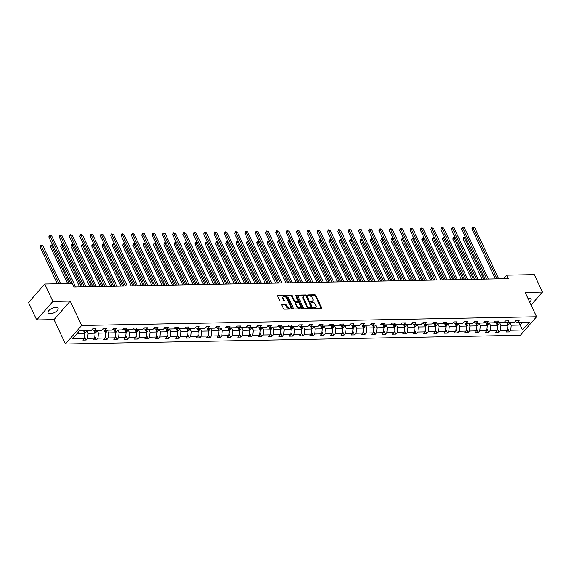 <?xml version="1.0" encoding="UTF-8"?>
<svg xmlns="http://www.w3.org/2000/svg" width="571" height="571" viewBox="0 0 571 571"><rect width="100%" height="100%" fill="white"/><g stroke="black" fill="none" stroke-linecap="round" stroke-linejoin="round"><path stroke-width="0.86" d="M313.686 308.126A0.592 0.371 41.2 0 0 314.364 308.597L321.266 308.461A0.842 0.535 41.2 0 0 321.594 307.769L315.827 295.457A0.842 0.535 41.2 0 0 314.857 294.786L307.962 294.921A0.592 0.371 41.2 0 0 308.411 295.878L309.304 295.857A2.691 1.706 41.2 0 1 312.401 298.005L312.887 299.033A2.691 1.706 41.2 0 1 312.837 300.846A2.691 1.706 41.2 0 1 311.83 301.26L310.938 301.281A0.592 0.371 41.2 0 0 311.388 302.237L312.28 302.216A2.691 1.706 41.2 0 1 315.385 304.364L315.863 305.392A2.691 1.706 41.2 0 1 315.813 307.205A2.691 1.706 41.2 0 1 314.814 307.619L313.922 307.641A0.592 0.371 41.2 0 0 313.686 308.126L314.371 308.119A2.691 1.706 41.2 0 0 315.378 307.705L315.813 307.205M50.277 313.729A5.489 2.427 154.9 0 0 55.922 311.673A5.489 2.427 154.9 0 0 58.049 308.197A5.489 2.427 154.9 0 0 55.879 307.326A5.489 2.427 154.9 0 0 50.227 309.382A5.489 2.427 154.9 0 0 48.107 312.858A5.489 2.427 154.9 0 0 50.277 313.729M529.667 302.03A5.489 2.427 154.9 0 0 531.051 299.14A5.489 2.427 154.9 0 0 528.882 298.269A5.489 2.427 154.9 0 0 527.947 298.355M282.095 304.35A0.842 0.535 41.2 0 0 281.76 305.042L283.38 308.497A0.842 0.535 41.2 0 0 284.351 309.168L292.009 309.025A0.842 0.535 41.2 0 0 292.345 308.326L286.578 296.021A0.842 0.535 41.2 0 0 285.607 295.35L277.941 295.493A0.842 0.535 41.2 0 0 277.613 296.192L279.569 300.36A0.842 0.535 41.2 0 0 280.539 301.031L283.816 300.967A0.842 0.535 41.2 0 0 284.144 300.275L283.18 298.205A2.255 1.42 41.2 0 1 283.223 296.692A2.255 1.42 41.2 0 1 284.958 296.535A2.255 1.42 41.2 0 1 286.649 298.141L290.446 306.242A2.255 1.42 41.2 0 1 290.403 307.755A2.255 1.42 41.2 0 1 288.662 307.912A2.255 1.42 41.2 0 1 286.97 306.306L286.342 304.957A0.842 0.535 41.2 0 0 285.372 304.286L282.095 304.35L281.689 304.807M70.204 301.103L52.903 301.431L44.745 284.015L28.55 302.523L36.708 319.938L54.009 319.61L65.429 343.992L81.624 325.484L70.204 301.103L54.009 319.61M531.08 305.05L542.45 292.059L525.149 292.388L536.569 316.769L81.624 325.484M542.45 292.059L534.292 274.637L506.67 275.172L503.543 278.741M44.745 284.015L72.367 283.487L73.994 286.97L508.304 278.655L506.67 275.172M303.572 308.112A0.842 0.535 41.2 0 0 304.543 308.783L312.209 308.64A0.842 0.535 41.2 0 0 312.537 307.94L306.77 295.628A0.842 0.535 41.2 0 0 305.799 294.957L298.141 295.107A0.842 0.535 41.2 0 0 297.812 295.807L303.572 308.112M302.109 308.832L294.45 308.975A0.842 0.535 41.2 0 1 293.48 308.304L287.713 295.999A0.842 0.535 41.2 0 1 288.041 295.3L291.317 295.236A0.842 0.535 41.2 0 1 292.288 295.906L294.629 300.903A0.842 0.535 41.2 0 0 295.6 301.574L297.776 301.531A0.842 0.535 41.2 0 0 298.105 300.831L295.671 295.635A0.592 0.371 41.2 0 1 296.577 295.621L302.437 308.133A0.842 0.535 41.2 0 1 302.109 308.832M52.903 301.431L36.708 319.938M79.533 330.737L91.239 330.509L92.709 328.839L96.014 328.775L94.55 330.445L101.559 330.316L103.03 328.639L106.334 328.575L104.871 330.252L111.88 330.117L113.351 328.439L116.655 328.375L115.192 330.052L122.201 329.917L123.671 328.246L126.976 328.182L125.513 329.852L132.522 329.724L133.985 328.047L137.297 327.982L135.827 329.66L142.843 329.524L144.306 327.847L147.618 327.783L146.147 329.46L153.164 329.324L154.627 327.647L157.939 327.59L156.468 329.26L163.484 329.132L164.948 327.454L168.259 327.39L166.789 329.067L173.805 328.932L175.268 327.254L178.58 327.19L177.11 328.867L184.126 328.732L185.589 327.055L188.894 326.997L187.431 328.668L194.44 328.532L195.91 326.862L199.215 326.798L197.752 328.475L204.761 328.339L206.231 326.662L209.536 326.598L208.072 328.275L215.081 328.139L216.552 326.462L219.856 326.398L218.393 328.075L225.402 327.94L226.873 326.269L230.177 326.205L228.714 327.882L235.723 327.747L237.193 326.07L240.498 326.005L239.035 327.683L246.044 327.547L247.507 325.87L250.819 325.805L249.349 327.483L256.365 327.347L257.828 325.677L261.14 325.613L259.669 327.29L266.686 327.154L268.149 325.477L271.461 325.413L269.99 327.09L277.006 326.955L278.47 325.277L281.781 325.213L280.311 326.89L287.327 326.755L288.79 325.085L292.102 325.02L290.632 326.691L297.648 326.562L299.111 324.885L302.416 324.82L300.953 326.498L307.962 326.362L309.432 324.685L312.737 324.621L311.274 326.298L318.283 326.162L319.753 324.485L323.058 324.428L321.594 326.098L328.603 325.97L330.074 324.292L333.378 324.228L331.915 325.905L338.924 325.77L340.395 324.092L343.699 324.028L342.236 325.706L349.245 325.57L350.715 323.893L354.02 323.836L352.557 325.506L359.566 325.377L361.029 323.7L364.341 323.636L362.87 325.313L369.887 325.177L371.35 323.5L374.662 323.436L373.191 325.113L380.207 324.978L381.671 323.3L384.982 323.236L383.512 324.913L390.528 324.778L391.992 323.107L395.303 323.043L393.833 324.721L400.849 324.585L402.312 322.908L405.624 322.843L404.154 324.521L411.17 324.385L412.633 322.708L415.938 322.644L414.475 324.321L421.484 324.185L422.954 322.515L426.259 322.451L424.795 324.128L431.804 323.993L433.275 322.315L436.579 322.251L435.116 323.928L442.125 323.793L443.596 322.115L446.9 322.051L445.437 323.728L452.446 323.593L453.916 321.923L457.221 321.858L455.758 323.529L462.767 323.4L464.237 321.723L467.542 321.659L466.079 323.336L473.088 323.2L474.551 321.523L477.863 321.459L476.392 323.136L483.409 323L484.872 321.323L488.184 321.266L486.713 322.936L493.729 322.808L495.193 321.13L498.504 321.066L497.034 322.743L504.05 322.608L505.513 320.931L508.825 320.866L507.355 322.544L514.371 322.408L515.834 320.731L519.139 320.674L517.676 322.344L529.388 322.123L522.472 330.024L510.76 330.252L509.296 331.922L505.985 331.987L507.455 330.316L500.439 330.445L498.975 332.122L495.664 332.186L497.134 330.509L490.118 330.645L488.655 332.322L485.343 332.386L486.813 330.709L479.797 330.845L478.334 332.522L475.029 332.579L476.492 330.909L469.476 331.037L468.013 332.715L464.708 332.779L466.172 331.101L459.163 331.237L457.692 332.914L454.388 332.979L455.851 331.301L448.842 331.437L447.371 333.114L444.067 333.171L445.53 331.501L438.521 331.637L437.051 333.307L433.746 333.371L435.209 331.694L428.2 331.83L426.73 333.507L423.425 333.571L424.888 331.894L417.879 332.029L416.416 333.707L413.104 333.771L414.575 332.094L407.558 332.229L406.095 333.899L402.783 333.964L404.254 332.286L397.238 332.422L395.774 334.099L392.463 334.163L393.933 332.486L386.917 332.622L385.454 334.299L382.142 334.363L383.612 332.686L376.596 332.822L375.133 334.492L371.821 334.556L373.291 332.886L366.275 333.014L364.812 334.692L361.507 334.756L362.97 333.079L355.961 333.214L354.491 334.892L351.186 334.956L352.65 333.278L345.641 333.414L344.17 335.084L340.866 335.148L342.329 333.478L335.32 333.607L333.849 335.284L330.545 335.348L332.008 333.671L324.999 333.807L323.529 335.484L320.224 335.548L321.687 333.871L314.678 334.006L313.208 335.684L309.903 335.741L311.366 334.071L304.357 334.199L302.894 335.876L299.582 335.941L301.053 334.263L294.036 334.399L292.573 336.076L289.261 336.141L290.732 334.463L283.716 334.599L282.252 336.276L278.941 336.333L280.411 334.663L273.395 334.799L271.932 336.469L268.62 336.533L270.09 334.856L263.074 334.991L261.611 336.669L258.299 336.733L259.769 335.056L252.753 335.191L251.29 336.869L247.985 336.933L249.448 335.256L242.439 335.391L240.969 337.061L237.664 337.126L239.128 335.448L232.119 335.584L230.648 337.261L227.344 337.325L228.807 335.648L221.798 335.784L220.327 337.461L217.023 337.525L218.486 335.848L211.477 335.984L210.007 337.654L206.702 337.718L208.165 336.041L201.156 336.176L199.686 337.854L196.381 337.918L197.844 336.24L190.835 336.376L189.372 338.053L186.06 338.118L187.531 336.44L180.515 336.576L179.051 338.246L175.74 338.31L177.21 336.64L170.194 336.769L168.731 338.446L165.419 338.51L166.889 336.833L159.873 336.969L158.41 338.646L155.098 338.71L156.568 337.033L149.552 337.168L148.089 338.846L144.777 338.903L146.247 337.233L139.231 337.361L137.768 339.038L134.463 339.103L135.927 337.425L128.918 337.561L127.447 339.238L124.143 339.302L125.606 337.625L118.597 337.761L117.126 339.438L113.822 339.495L115.285 337.825L108.276 337.953L106.806 339.631L103.501 339.695L104.964 338.018L97.955 338.153L96.485 339.831L93.18 339.895L94.643 338.218L87.634 338.353L86.164 340.03L82.859 340.095L84.322 338.417L72.617 338.639L79.533 330.737M65.429 343.992L520.374 335.277L536.569 316.769M93.73 330.238L95.114 333.193L88.098 333.328L86.821 330.595M88.098 333.328L87.634 338.353M95.114 333.193L94.643 338.218M91.895 329.767L94.55 330.445A2.27 1.449 88.9 0 1 94.372 331.608M104.05 330.038L105.435 332.993L98.419 333.129L97.141 330.402M98.419 333.129L97.955 338.153M105.435 332.993L104.964 338.018M102.216 329.567L104.871 330.252M114.371 329.845L115.756 332.793L108.74 332.929L107.462 330.202M108.74 332.929L108.276 337.953M115.756 332.793L115.285 337.825M112.537 329.367L115.192 330.052M124.692 329.645L126.077 332.6L119.061 332.736L117.783 330.002M119.061 332.736L118.597 337.761M126.077 332.6L125.606 337.625M122.858 329.174L125.513 329.852M135.013 329.446L136.398 332.401L129.381 332.536L128.104 329.802M129.381 332.536L128.918 337.561M136.398 332.401L135.927 337.425M133.171 328.975L135.827 329.66A2.27 1.449 88.9 0 1 135.655 330.823M145.334 329.253L146.711 332.201L139.702 332.336L138.425 329.61M139.702 332.336L139.231 337.361M146.711 332.201L146.247 337.233M143.492 328.775L146.147 329.46A2.27 1.449 88.9 0 1 145.976 330.623M155.655 329.053L157.032 332.008L150.023 332.136L148.745 329.41M150.023 332.136L149.552 337.168M157.032 332.008L156.568 337.033M153.813 328.582L156.468 329.26A2.27 1.449 88.9 0 1 156.297 330.423M165.968 328.853L167.353 331.808L160.344 331.944L159.066 329.21M160.344 331.944L159.873 336.969M167.353 331.808L166.889 336.833M164.134 328.382L166.789 329.067M176.289 328.66L177.674 331.608L170.665 331.744L169.387 329.017M170.665 331.744L170.194 336.769M177.674 331.608L177.21 336.64M174.455 328.182L177.11 328.867M186.61 328.461L187.995 331.416L180.986 331.544L179.708 328.817M180.986 331.544L180.515 336.576M187.995 331.416L187.531 336.44M184.776 327.99L187.431 328.668A2.27 1.449 88.9 0 1 187.252 329.831M196.931 328.261L198.315 331.216L191.306 331.351L190.022 328.618M191.306 331.351L190.835 336.376M198.315 331.216L197.844 336.24M195.096 327.79L197.752 328.475A2.27 1.449 88.9 0 1 197.573 329.631M207.252 328.061L208.636 331.016L201.62 331.151L200.342 328.425M201.62 331.151L201.156 336.176M208.636 331.016L208.165 336.041M205.417 327.59L208.072 328.275M217.572 327.868L218.957 330.823L211.941 330.952L210.663 328.225M211.941 330.952L211.477 335.984M218.957 330.823L218.486 335.848M215.738 327.397L218.393 328.075M227.893 327.668L229.278 330.623L222.262 330.759L220.984 328.025M222.262 330.759L221.798 335.784M229.278 330.623L228.807 335.648M226.059 327.197L228.714 327.882M238.214 327.469L239.599 330.423L232.583 330.559L231.305 327.833M232.583 330.559L232.119 335.584M239.599 330.423L239.128 335.448M236.38 326.997L239.035 327.683M248.535 327.276L249.92 330.224L242.903 330.359L241.626 327.633M242.903 330.359L242.439 335.391M249.92 330.224L249.448 335.256M246.693 326.805L249.349 327.483A2.27 1.449 88.9 0 1 249.177 328.646M258.856 327.076L260.233 330.031L253.224 330.166L251.947 327.433M253.224 330.166L252.753 335.191M260.233 330.031L259.769 335.056M257.014 326.605L259.669 327.29A2.27 1.449 88.9 0 1 259.498 328.446M269.177 326.876L270.554 329.831L263.545 329.967L262.267 327.24M263.545 329.967L263.074 334.991M270.554 329.831L270.09 334.856M267.335 326.405L269.99 327.09A2.27 1.449 88.9 0 1 269.819 328.254M279.49 326.683L280.875 329.631L273.866 329.767L272.588 327.04M273.866 329.767L273.395 334.799M280.875 329.631L280.411 334.663M277.656 326.212L280.311 326.89M289.811 326.484L291.196 329.438L284.187 329.574L282.909 326.84M284.187 329.574L283.716 334.599M291.196 329.438L290.732 334.463M287.977 326.012L290.632 326.691M300.132 326.284L301.517 329.239L294.508 329.374L293.223 326.641M294.508 329.374L294.036 334.399M301.517 329.239L301.053 334.263M298.298 325.813L300.953 326.498A2.27 1.449 88.9 0 1 300.774 327.661M310.453 326.091L311.837 329.039L304.821 329.174L303.544 326.448M304.821 329.174L304.357 334.199M311.837 329.039L311.366 334.071M308.618 325.613L311.274 326.298A2.27 1.449 88.9 0 1 311.095 327.461M320.774 325.891L322.158 328.846L315.142 328.975L313.864 326.248M315.142 328.975L314.678 334.006M322.158 328.846L321.687 333.871M318.939 325.42L321.594 326.098A2.27 1.449 88.9 0 1 321.416 327.262M331.094 325.691L332.479 328.646L325.463 328.782L324.185 326.048M325.463 328.782L324.999 333.807M332.479 328.646L332.008 333.671M329.26 325.22L331.915 325.905M341.415 325.499L342.8 328.446L335.784 328.582L334.506 325.855M335.784 328.582L335.32 333.607M342.8 328.446L342.329 333.478M339.581 325.02L342.236 325.706M351.736 325.299L353.121 328.254L346.105 328.382L344.827 325.656M346.105 328.382L345.641 333.414M353.121 328.254L352.65 333.278M349.902 324.828L352.557 325.506M362.057 325.099L363.441 328.054L356.425 328.189L355.148 325.456M356.425 328.189L355.961 333.214M363.441 328.054L362.97 333.079M360.215 324.628L362.87 325.313M372.378 324.899L373.755 327.854L366.746 327.99L365.469 325.263M366.746 327.99L366.275 333.014M373.755 327.854L373.291 332.886M370.536 324.428L373.191 325.113A2.27 1.449 88.9 0 1 373.02 326.277M382.698 324.706L384.076 327.661L377.067 327.79L375.789 325.063M377.067 327.79L376.596 332.822M384.076 327.661L383.612 332.686M380.857 324.235L383.512 324.913A2.27 1.449 88.9 0 1 383.341 326.077M393.012 324.506L394.397 327.461L387.388 327.597L386.11 324.863M387.388 327.597L386.917 332.622M394.397 327.461L393.933 332.486M391.178 324.035L393.833 324.721M403.333 324.307L404.718 327.262L397.709 327.397L396.431 324.671M397.709 327.397L397.238 332.422M404.718 327.262L404.254 332.286M401.499 323.836L404.154 324.521M413.654 324.114L415.038 327.062L408.029 327.197L406.745 324.471M408.029 327.197L407.558 332.229M415.038 327.062L414.575 332.094M411.819 323.643L414.475 324.321A2.27 1.449 88.9 0 1 414.296 325.484M423.975 323.914L425.359 326.869L418.343 327.005L417.066 324.271M418.343 327.005L417.879 332.029M425.359 326.869L424.888 331.894M422.14 323.443L424.795 324.128A2.27 1.449 88.9 0 1 424.617 325.284M434.295 323.714L435.68 326.669L428.664 326.805L427.386 324.078M428.664 326.805L428.2 331.83M435.68 326.669L435.209 331.694M432.461 323.243L435.116 323.928A2.27 1.449 88.9 0 1 434.938 325.092M444.616 323.521L446.001 326.469L438.985 326.605L437.707 323.878M438.985 326.605L438.521 331.637M446.001 326.469L445.53 331.501M442.782 323.05L445.437 323.728M454.937 323.322L456.322 326.277L449.306 326.412L448.028 323.678M449.306 326.412L448.842 331.437M456.322 326.277L455.851 331.301M453.103 322.851L455.758 323.529M465.258 323.122L466.643 326.077L459.626 326.212L458.349 323.479M459.626 326.212L459.163 331.237M466.643 326.077L466.172 331.101M463.424 322.651L466.079 323.336M475.579 322.929L476.956 325.877L469.947 326.012L468.67 323.286M469.947 326.012L469.476 331.037M476.956 325.877L476.492 330.909M473.737 322.451L476.392 323.136M485.9 322.729L487.277 325.684L480.268 325.813L478.99 323.086M480.268 325.813L479.797 330.845M487.277 325.684L486.813 330.709M484.058 322.258L486.713 322.936A2.27 1.449 88.9 0 1 486.542 324.1M496.213 322.529L497.598 325.484L490.589 325.62L489.311 322.886M490.589 325.62L490.118 330.645M497.598 325.484L497.134 330.509M494.379 322.058L497.034 322.743M506.534 322.337L507.919 325.284L500.91 325.42L499.632 322.694M500.91 325.42L500.439 330.445M507.919 325.284L507.455 330.316M504.7 321.858L507.355 322.544M518.882 322.322L520.16 325.049L511.231 325.22L509.953 322.494M511.231 325.22L510.76 330.252M522.472 330.024L520.16 325.049L522.608 322.251M77.085 333.535L84.793 333.385L83.516 330.659M515.021 321.666L517.676 322.344M84.793 333.385L84.322 338.417M507.633 328.382L509.296 331.922M497.312 328.575L498.975 332.122M486.992 328.775L488.655 332.322M476.671 328.975L478.334 332.522M466.35 329.167L468.013 332.715M456.029 329.367L457.692 332.914M445.708 329.567L447.371 333.114M435.395 329.76L437.051 333.307M425.074 329.959L426.73 333.507M414.753 330.159L416.416 333.707M404.432 330.352L406.095 333.899M394.111 330.552L395.774 334.099M383.791 330.752L385.454 334.299M373.47 330.944L375.133 334.492M363.149 331.144L364.812 334.692M352.828 331.344L354.491 334.892M342.507 331.544L344.17 335.084M332.186 331.737L333.849 335.284M321.873 331.937L323.529 335.484M311.552 332.136L313.208 335.684M301.231 332.329L302.894 335.876M290.91 332.529L292.573 336.076M280.589 332.729L282.252 336.276M270.269 332.922L271.932 336.469M259.948 333.121L261.611 336.669M249.627 333.321L251.29 336.869M239.306 333.514L240.969 337.061M228.985 333.714L230.648 337.261M218.664 333.914L220.327 337.461M208.351 334.106L210.007 337.654M198.03 334.306L199.686 337.854M187.709 334.506L189.372 338.053M177.388 334.706L179.051 338.246M167.067 334.899L168.731 338.446M156.747 335.098L158.41 338.646M146.426 335.298L148.089 338.846M136.105 335.491L137.768 339.038M125.784 335.691L127.447 339.238M115.463 335.891L117.126 339.438M105.143 336.083L106.806 339.631M94.829 336.283L96.485 339.831M84.508 336.483L86.164 340.03M312.837 300.846L312.394 301.345A2.691 1.706 41.2 0 1 311.395 301.759L310.71 301.774M321.223 308.461A0.842 0.535 41.2 0 0 321.159 308.269L315.392 295.956A0.842 0.535 41.2 0 0 314.421 295.286L307.733 295.414M312.166 308.64A0.842 0.535 41.2 0 0 312.101 308.44L306.334 296.135A0.842 0.535 41.2 0 0 305.364 295.464L297.748 295.607M311.045 307.69A0.592 0.371 41.2 0 0 311.274 307.205L306.213 296.399A0.592 0.371 41.2 0 0 305.535 295.928L304.593 295.949A2.691 1.706 41.2 0 0 303.594 296.363A2.691 1.706 41.2 0 0 303.544 298.176L306.998 305.564A2.691 1.706 41.2 0 0 310.103 307.712L311.045 307.69L310.61 308.19A0.592 0.371 41.2 0 0 310.888 307.876M303.594 296.363L303.151 296.863A2.691 1.706 41.2 0 0 303.101 298.676L303.544 298.176M310.61 308.19L309.668 308.212A2.691 1.706 41.2 0 1 306.563 306.063L303.101 298.676M287.648 295.799L290.882 295.735L291.317 295.236M298.083 301.402L297.648 301.902A0.842 0.535 41.2 0 1 297.334 302.03L295.157 302.073A0.842 0.535 41.2 0 1 294.193 301.402L291.852 296.406A0.842 0.535 41.2 0 0 290.882 295.735M302.066 308.832A0.842 0.535 41.2 0 0 302.002 308.633L296.142 296.121A0.592 0.371 41.2 0 0 295.699 295.699M297.056 306.077A2.255 1.42 41.2 0 0 298.747 307.683A2.255 1.42 41.2 0 0 300.489 307.533A2.255 1.42 41.2 0 0 300.532 306.013L299.19 303.158A0.842 0.535 41.2 0 0 298.219 302.487L296.049 302.53A0.842 0.535 41.2 0 0 295.721 303.222L297.056 306.077L296.62 306.584A2.255 1.42 41.2 0 0 298.312 308.183A2.255 1.42 41.2 0 0 300.046 308.033L300.489 307.533M295.735 302.659L295.293 303.158A0.842 0.535 41.2 0 0 295.278 303.729L295.721 303.222M296.62 306.584L295.278 303.729M290.403 307.755L289.968 308.261A2.255 1.42 41.2 0 1 288.227 308.411A2.255 1.42 41.2 0 1 286.535 306.805L285.9 305.456A0.842 0.535 41.2 0 0 284.936 304.786L281.696 304.85M283.223 296.692L282.781 297.191A2.255 1.42 41.2 0 0 282.738 298.704L283.18 298.205M283.773 300.974A0.842 0.535 41.2 0 0 283.708 300.774L282.738 298.704M291.967 309.025A0.842 0.535 41.2 0 0 291.902 308.825L286.135 296.52A0.842 0.535 41.2 0 0 285.172 295.849L277.549 295.992M507.819 325.077L508.832 324.414A2.27 1.449 -91.1 0 0 509.389 322.508M465.608 237.543L464.273 237.565L463.174 238.814L482.074 279.155M507.426 322.544L507.426 322.565A1.156 0.735 88.9 0 1 507.391 322.972L507.862 323.971A2.27 1.449 -91.1 0 0 508.133 322.529M507.069 323.985L507.862 323.971M506.634 322.544L507.319 322.536A2.27 1.449 88.9 0 1 507.184 323.707M463.174 238.814L464.016 237.029L483.737 279.119M464.016 237.029L465.522 237.372M497.055 278.869L473.024 227.565L474.679 227.529L498.711 278.834M495.392 278.898L471.932 228.814L473.024 227.565L472.767 227.022L474.679 227.529M471.932 228.814L472.767 227.022M497.505 325.277L498.512 324.606A2.27 1.449 -91.1 0 0 499.068 322.701M455.287 237.736L453.952 237.764L452.853 239.013L471.753 279.355M497.105 322.743L497.105 322.765A1.156 0.735 88.9 0 1 497.07 323.172L497.541 324.171A2.27 1.449 -91.1 0 0 497.812 322.729M496.749 324.185L497.541 324.171M497.02 322.736A2.27 1.449 88.9 0 1 496.863 323.907M452.853 239.013L453.695 237.222L473.416 279.319M453.695 237.222L455.208 237.565M487.184 325.47L488.191 324.806A2.27 1.449 -91.1 0 0 488.747 322.9M444.966 237.936L443.631 237.964L442.532 239.213L461.432 279.547M486.785 322.936L486.785 322.958A1.156 0.735 88.9 0 1 486.756 323.364L487.22 324.371A2.27 1.449 -91.1 0 0 487.491 322.922M486.428 324.385L487.22 324.371M442.532 239.213L443.374 237.422L463.095 279.519M443.374 237.422L444.888 237.764M486.735 279.062L462.703 227.758L464.359 227.729L488.391 279.033M485.072 279.098L461.611 229.007L462.703 227.758L462.446 227.222L464.359 227.729M461.611 229.007L462.446 227.222M476.414 279.262L452.382 227.957L454.038 227.922L478.07 279.233M474.751 279.298L451.29 229.207L452.382 227.957L452.125 227.415L454.038 227.922M451.29 229.207L452.125 227.415M476.864 325.67L477.87 325.006A2.27 1.449 -91.1 0 0 478.427 323.1M434.645 238.136L433.31 238.157L432.218 239.413L451.111 279.747M476.464 323.136L476.464 323.157A1.156 0.735 88.9 0 1 476.435 323.564L476.899 324.564A2.27 1.449 -91.1 0 0 477.17 323.122M476.107 324.585L476.899 324.564M476.378 323.129A2.27 1.449 88.9 0 1 476.221 324.299M432.218 239.413L433.054 237.622L452.774 279.719M433.054 237.622L434.567 237.964M466.1 279.462L442.061 228.157L443.717 228.122L467.749 279.426M464.43 279.49L440.969 229.406L442.061 228.157L441.804 227.615L443.717 228.122M440.969 229.406L441.804 227.615M466.543 325.87L467.549 325.199A2.27 1.449 -91.1 0 0 468.106 323.293M424.324 238.328L422.99 238.357L421.898 239.606L440.791 279.947M466.143 323.336L466.143 323.357A1.156 0.735 88.9 0 1 466.114 323.764L466.578 324.763A2.27 1.449 -91.1 0 0 466.85 323.322M465.786 324.778L466.578 324.763M465.358 323.336L466.036 323.322A2.27 1.449 88.9 0 1 465.9 324.499M421.898 239.606L422.733 237.814L442.454 279.911M422.733 237.814L424.246 238.157M455.779 279.662L431.74 228.35L433.396 228.321L457.428 279.626M454.109 279.69L430.648 229.599L431.74 228.35L431.49 227.815L433.396 228.321M430.648 229.599L431.49 227.815M456.222 326.062L457.228 325.399A2.27 1.449 -91.1 0 0 457.792 323.493M414.004 238.528L412.669 238.557L411.577 239.806L430.47 280.14M455.822 323.529L455.822 323.55A1.156 0.735 88.9 0 1 455.794 323.957L456.265 324.963A2.27 1.449 -91.1 0 0 456.529 323.514M455.465 324.978L456.265 324.963M455.737 323.529A2.27 1.449 88.9 0 1 455.579 324.692M411.577 239.806L412.412 238.014L432.133 280.111M412.412 238.014L413.925 238.357M445.459 279.854L421.427 228.55L423.075 228.521L447.107 279.826M443.788 279.89L420.327 229.799L421.427 228.55L421.17 228.007L423.075 228.521M420.327 229.799L421.17 228.007M445.901 326.262L446.907 325.598A2.27 1.449 -91.1 0 0 447.471 323.693M403.683 238.728L402.348 238.749L401.256 240.006L420.149 280.34M445.501 323.728L445.501 323.75A1.156 0.735 88.9 0 1 445.473 324.157L445.944 325.156A2.27 1.449 -91.1 0 0 446.215 323.714M445.144 325.177L445.944 325.156M445.416 323.728A2.27 1.449 88.9 0 1 445.259 324.892M401.256 240.006L402.091 238.214L421.812 280.311M402.091 238.214L403.604 238.557M435.138 280.054L411.106 228.75L412.754 228.714L436.794 280.018M433.475 280.083L410.007 229.999L411.106 228.75L410.849 228.207L412.754 228.714M410.007 229.999L410.849 228.207M435.58 326.462L436.594 325.791A2.27 1.449 -91.1 0 0 437.15 323.885M393.362 238.921L392.027 238.949L390.935 240.198L409.828 280.539M435.181 323.928L435.181 323.95A1.156 0.735 88.9 0 1 435.152 324.357L435.623 325.356A2.27 1.449 -91.1 0 0 435.894 323.914M434.831 325.37L435.623 325.356M390.935 240.198L391.77 238.407L411.498 280.504M391.77 238.407L393.283 238.749M424.817 280.254L400.785 228.942L402.434 228.914L426.473 280.218M423.154 280.282L399.686 230.199L400.785 228.942L400.528 228.407L402.434 228.914M399.686 230.199L400.528 228.407M425.259 326.655L426.273 325.991A2.27 1.449 -91.1 0 0 426.83 324.085M383.041 239.121L381.706 239.149L380.614 240.398L399.507 280.732M424.86 324.121L424.86 324.142A1.156 0.735 88.9 0 1 424.831 324.549L425.302 325.556A2.27 1.449 -91.1 0 0 425.573 324.107M424.51 325.57L425.302 325.556M380.614 240.398L381.449 238.607L401.177 280.704M381.449 238.607L382.963 238.949M414.496 280.447L390.464 229.142L392.12 229.114L416.152 280.418M412.833 280.482L389.365 230.391L390.464 229.142L390.207 228.6L392.12 229.114M389.365 230.391L390.207 228.6M414.939 326.855L415.952 326.191A2.27 1.449 -91.1 0 0 416.509 324.285M372.727 239.32L371.386 239.342L370.293 240.598L389.186 280.932M414.539 324.321L414.539 324.342A1.156 0.735 88.9 0 1 414.51 324.749L414.981 325.755A2.27 1.449 -91.1 0 0 415.253 324.307M414.189 325.77L414.981 325.755M370.293 240.598L371.129 238.806L390.857 280.903M371.129 238.806L372.642 239.149M404.618 327.055L405.631 326.384A2.27 1.449 -91.1 0 0 406.188 324.478M362.407 239.52L361.065 239.542L359.973 240.791L378.873 281.132M404.218 324.521L404.225 324.542A1.156 0.735 88.9 0 1 404.189 324.949L404.661 325.948A2.27 1.449 -91.1 0 0 404.932 324.506M403.868 325.962L404.661 325.948M403.433 324.521L404.118 324.506A2.27 1.449 88.9 0 1 403.975 325.684M359.973 240.791L360.815 238.999L380.536 281.096M360.815 238.999L362.321 239.342M394.297 327.247L395.31 326.583A2.27 1.449 -91.1 0 0 395.867 324.678M352.086 239.713L350.751 239.741L349.652 240.991L368.552 281.332M393.904 324.713L393.904 324.742A1.156 0.735 88.9 0 1 393.869 325.142L394.34 326.148A2.27 1.449 -91.1 0 0 394.611 324.699M393.547 326.162L394.34 326.148M393.112 324.721L393.797 324.706A2.27 1.449 88.9 0 1 393.662 325.877M349.652 240.991L350.494 239.199L370.215 281.296M350.494 239.199L352 239.542M383.983 327.447L384.99 326.783A2.27 1.449 -91.1 0 0 385.546 324.878M341.765 239.913L340.43 239.934L339.331 241.19L358.231 281.524M383.584 324.913L383.584 324.935A1.156 0.735 88.9 0 1 383.548 325.342L384.019 326.348A2.27 1.449 -91.1 0 0 384.29 324.899M383.227 326.362L384.019 326.348M339.331 241.19L340.173 239.399L359.894 281.496M340.173 239.399L341.686 239.741M373.662 327.647L374.669 326.976A2.27 1.449 -91.1 0 0 375.226 325.07M331.444 240.113L330.109 240.134L329.01 241.383L347.91 281.724M373.263 325.113L373.263 325.135A1.156 0.735 88.9 0 1 373.234 325.541L373.698 326.541A2.27 1.449 -91.1 0 0 373.969 325.099M372.906 326.555L373.698 326.541M329.01 241.383L329.852 239.599L349.573 281.689M329.852 239.599L331.366 239.934M363.342 327.84L364.348 327.176A2.27 1.449 -91.1 0 0 364.905 325.27M321.123 240.305L319.789 240.334L318.697 241.583L337.589 281.924M362.942 325.306L362.942 325.334A1.156 0.735 88.9 0 1 362.913 325.741L363.377 326.74A2.27 1.449 -91.1 0 0 363.648 325.299M362.585 326.755L363.377 326.74M362.856 325.306A2.27 1.449 88.9 0 1 362.699 326.469M318.697 241.583L319.532 239.791L339.253 281.888M319.532 239.791L321.045 240.134M353.021 328.04L354.027 327.376A2.27 1.449 -91.1 0 0 354.584 325.47M310.802 240.505L309.468 240.534L308.376 241.783L327.269 282.117M352.621 325.506L352.621 325.527A1.156 0.735 88.9 0 1 352.592 325.934L353.064 326.94A2.27 1.449 -91.1 0 0 353.328 325.491M352.264 326.955L353.064 326.94M351.836 325.513L352.514 325.499A2.27 1.449 88.9 0 1 352.378 326.669M308.376 241.783L309.211 239.991L328.932 282.088M309.211 239.991L310.724 240.334M342.7 328.239L343.706 327.576A2.27 1.449 -91.1 0 0 344.27 325.67M300.482 240.705L299.147 240.726L298.055 241.976L316.948 282.317M342.3 325.706L342.3 325.727A1.156 0.735 88.9 0 1 342.272 326.134L342.743 327.133A2.27 1.449 -91.1 0 0 343.007 325.691M341.943 327.147L342.743 327.133M341.515 325.706L342.193 325.698A2.27 1.449 88.9 0 1 342.058 326.869M298.055 241.976L298.89 240.191L318.611 282.281M298.89 240.191L300.403 240.534M332.379 328.439L333.385 327.768A2.27 1.449 -91.1 0 0 333.949 325.863M290.161 240.898L288.826 240.926L287.734 242.175L306.627 282.517M331.979 325.905L331.979 325.927A1.156 0.735 88.9 0 1 331.951 326.334L332.422 327.333A2.27 1.449 -91.1 0 0 332.693 325.891M331.623 327.347L332.422 327.333M331.894 325.898A2.27 1.449 88.9 0 1 331.737 327.069M287.734 242.175L288.569 240.384L308.29 282.481M288.569 240.384L290.082 240.726M322.058 328.632L323.072 327.968A2.27 1.449 -91.1 0 0 323.629 326.062M279.84 241.098L278.505 241.126L277.413 242.375L296.306 282.709M321.659 326.098L321.659 326.12A1.156 0.735 88.9 0 1 321.63 326.526L322.101 327.533A2.27 1.449 -91.1 0 0 322.372 326.084M321.309 327.547L322.101 327.533M277.413 242.375L278.248 240.584L297.976 282.681M278.248 240.584L279.761 240.926M404.175 280.647L380.143 229.342L381.799 229.306L405.831 280.618M402.512 280.675L379.051 230.591L380.143 229.342L379.886 228.8L381.799 229.306M379.051 230.591L379.886 228.8M393.854 280.846L369.822 229.535L371.478 229.506L395.51 280.811M392.191 280.875L368.73 230.791L369.822 229.535L369.565 229L371.478 229.506M368.73 230.791L369.565 229M383.534 281.039L359.502 229.735L361.157 229.706L385.189 281.011M381.871 281.075L358.41 230.984L359.502 229.735L359.245 229.192L361.157 229.706M358.41 230.984L359.245 229.192M373.213 281.239L349.181 229.935L350.837 229.899L374.869 281.21M371.55 281.267L348.089 231.184L349.181 229.935L348.924 229.392L350.837 229.899M348.089 231.184L348.924 229.392M362.892 281.439L338.86 230.127L340.516 230.099L364.548 281.403M361.229 281.467L337.768 231.383L338.86 230.127L338.603 229.592L340.516 230.099M337.768 231.383L338.603 229.592M352.578 281.631L328.539 230.327L330.195 230.299L354.227 281.603M350.908 281.667L327.447 231.576L328.539 230.327L328.282 229.785L330.195 230.299M327.447 231.576L328.282 229.785M342.257 281.831L318.218 230.527L319.874 230.491L343.906 281.803M340.587 281.867L317.126 231.776L318.218 230.527L317.968 229.985L319.874 230.491M317.126 231.776L317.968 229.985M331.937 282.031L307.905 230.727L309.553 230.691L333.585 281.995M330.266 282.06L306.805 231.976L307.905 230.727L307.648 230.184L309.553 230.691M306.805 231.976L307.648 230.184M321.616 282.224L297.584 230.92L299.233 230.891L323.272 282.195M319.953 282.26L296.485 232.169L297.584 230.92L297.327 230.384L299.233 230.891M296.485 232.169L297.327 230.384M311.295 282.424L287.263 231.119L288.912 231.084L312.951 282.395M309.632 282.459L286.164 232.368L287.263 231.119L287.006 230.577L288.912 231.084M286.164 232.368L287.006 230.577M311.737 328.832L312.751 328.168A2.27 1.449 -91.1 0 0 313.308 326.262M269.519 241.297L268.184 241.319L267.092 242.575L285.985 282.909M311.338 326.298L311.338 326.319A1.156 0.735 88.9 0 1 311.309 326.726L311.78 327.725A2.27 1.449 -91.1 0 0 312.051 326.284M310.988 327.747L311.78 327.725M267.092 242.575L267.927 240.784L287.656 282.881M267.927 240.784L269.441 241.126M300.974 282.624L276.942 231.319L278.598 231.284L302.63 282.588M299.311 282.652L275.85 232.568L276.942 231.319L276.685 230.777L278.598 231.284M275.85 232.568L276.685 230.777M301.417 329.032L302.43 328.361A2.27 1.449 -91.1 0 0 302.987 326.455M259.205 241.49L257.864 241.519L256.772 242.768L275.665 283.109M301.017 326.498L301.017 326.519A1.156 0.735 88.9 0 1 300.988 326.926L301.459 327.925A2.27 1.449 -91.1 0 0 301.731 326.484M300.667 327.94L301.459 327.925M256.772 242.768L257.607 240.976L277.335 283.073M257.607 240.976L259.12 241.319M290.653 282.823L266.621 231.512L268.277 231.483L292.309 282.788M288.99 282.852L265.529 232.761L266.621 231.512L266.364 230.977L268.277 231.483M265.529 232.761L266.364 230.977M291.096 329.224L292.109 328.561A2.27 1.449 -91.1 0 0 292.666 326.655M248.885 241.69L247.55 241.719L246.451 242.968L265.351 283.302M290.696 326.691L290.703 326.712A1.156 0.735 88.9 0 1 290.668 327.119L291.139 328.125A2.27 1.449 -91.1 0 0 291.41 326.676M290.346 328.139L291.139 328.125M289.911 326.698L290.596 326.683A2.27 1.449 88.9 0 1 290.453 327.854M246.451 242.968L247.293 241.176L267.014 283.273M247.293 241.176L248.799 241.519M280.332 283.016L256.3 231.712L257.956 231.683L281.988 282.988M278.669 283.052L255.208 232.961L256.3 231.712L256.044 231.169L257.956 231.683M255.208 232.961L256.044 231.169M280.775 329.424L281.788 328.76A2.27 1.449 -91.1 0 0 282.345 326.855M238.564 241.89L237.229 241.911L236.13 243.167L255.03 283.501M280.382 326.89L280.382 326.912A1.156 0.735 88.9 0 1 280.347 327.319L280.818 328.318A2.27 1.449 -91.1 0 0 281.089 326.876M280.026 328.339L280.818 328.318M279.59 326.897L280.275 326.883A2.27 1.449 88.9 0 1 280.14 328.054M236.13 243.167L236.972 241.376L256.693 283.473M236.972 241.376L238.478 241.719M270.012 283.216L245.98 231.912L247.636 231.876L271.668 283.18M268.349 283.245L244.888 233.161L245.98 231.912L245.723 231.369L247.636 231.876M244.888 233.161L245.723 231.369M270.461 329.624L271.468 328.953A2.27 1.449 -91.1 0 0 272.024 327.047M228.243 242.083L226.908 242.111L225.809 243.36L244.709 283.701M270.062 327.09L270.062 327.112A1.156 0.735 88.9 0 1 270.026 327.518L270.497 328.518A2.27 1.449 -91.1 0 0 270.768 327.076M269.705 328.532L270.497 328.518M225.809 243.36L226.651 241.569L246.372 283.666M226.651 241.569L228.164 241.911M259.691 283.416L235.659 232.104L237.315 232.076L261.347 283.38M258.028 283.444L234.567 233.361L235.659 232.104L235.402 231.569L237.315 232.076M234.567 233.361L235.402 231.569M260.14 329.817L261.147 329.153A2.27 1.449 -91.1 0 0 261.704 327.247M217.922 242.282L216.587 242.311L215.488 243.56L234.388 283.894M259.741 327.283L259.741 327.304A1.156 0.735 88.9 0 1 259.712 327.711L260.176 328.718A2.27 1.449 -91.1 0 0 260.447 327.269M259.384 328.732L260.176 328.718M215.488 243.56L216.33 241.769L236.051 283.866M216.33 241.769L217.844 242.111M249.377 283.609L225.338 232.304L226.994 232.276L251.026 283.58M247.707 283.644L224.246 233.553L225.338 232.304L225.081 231.762L226.994 232.276M224.246 233.553L225.081 231.762M249.82 330.017L250.826 329.353A2.27 1.449 -91.1 0 0 251.383 327.447M207.601 242.482L206.267 242.504L205.175 243.76L224.068 284.094M249.42 327.483L249.42 327.504A1.156 0.735 88.9 0 1 249.391 327.911L249.855 328.917A2.27 1.449 -91.1 0 0 250.127 327.469M249.063 328.932L249.855 328.917M205.175 243.76L206.01 241.968L225.731 284.065M206.01 241.968L207.523 242.311M239.056 283.808L215.017 232.504L216.673 232.468L240.705 283.78M237.386 283.837L213.925 233.753L215.017 232.504L214.76 231.962L216.673 232.468M213.925 233.753L214.76 231.962M239.499 330.216L240.505 329.546A2.27 1.449 -91.1 0 0 241.062 327.64M197.28 242.682L195.946 242.704L194.854 243.953L213.747 284.294M239.099 327.683L239.099 327.704A1.156 0.735 88.9 0 1 239.071 328.111L239.542 329.11A2.27 1.449 -91.1 0 0 239.806 327.668M238.742 329.124L239.542 329.11M238.314 327.683L238.992 327.668A2.27 1.449 88.9 0 1 238.856 328.846M194.854 243.953L195.689 242.161L215.41 284.258M195.689 242.161L197.202 242.504M229.178 330.409L230.184 329.745A2.27 1.449 -91.1 0 0 230.748 327.84M186.96 242.875L185.625 242.903L184.533 244.152L203.426 284.494M228.778 327.875L228.778 327.904A1.156 0.735 88.9 0 1 228.75 328.304L229.221 329.31A2.27 1.449 -91.1 0 0 229.485 327.861M228.421 329.324L229.221 329.31M227.993 327.882L228.671 327.868A2.27 1.449 88.9 0 1 228.536 329.039M184.533 244.152L185.368 242.361L205.089 284.458M185.368 242.361L186.881 242.704M218.857 330.609L219.864 329.945A2.27 1.449 -91.1 0 0 220.427 328.04M176.639 243.075L175.304 243.096L174.212 244.352L193.105 284.686M218.457 328.075L218.457 328.097A1.156 0.735 88.9 0 1 218.429 328.503L218.9 329.51A2.27 1.449 -91.1 0 0 219.171 328.061M218.101 329.524L218.9 329.51M218.372 328.075A2.27 1.449 88.9 0 1 218.215 329.239M174.212 244.352L175.047 242.561L194.768 284.658M175.047 242.561L176.56 242.903M208.536 330.809L209.55 330.138A2.27 1.449 -91.1 0 0 210.107 328.232M166.318 243.275L164.983 243.296L163.891 244.545L182.784 284.886M208.137 328.275L208.137 328.296A1.156 0.735 88.9 0 1 208.108 328.703L208.579 329.703A2.27 1.449 -91.1 0 0 208.85 328.261M207.787 329.717L208.579 329.703M208.051 328.268A2.27 1.449 88.9 0 1 207.894 329.438M163.891 244.545L164.726 242.761L184.454 284.85M164.726 242.761L166.24 243.096M198.216 331.002L199.229 330.338A2.27 1.449 -91.1 0 0 199.786 328.432M156.004 243.467L154.662 243.496L153.57 244.745L172.463 285.086M197.816 328.468L197.816 328.496A1.156 0.735 88.9 0 1 197.787 328.903L198.258 329.902A2.27 1.449 -91.1 0 0 198.53 328.461M197.466 329.917L198.258 329.902M153.57 244.745L154.406 242.953L174.134 285.05M154.406 242.953L155.919 243.296M187.895 331.201L188.908 330.538A2.27 1.449 -91.1 0 0 189.465 328.632M145.684 243.667L144.342 243.696L143.25 244.945L162.143 285.279M187.495 328.668L187.495 328.689A1.156 0.735 88.9 0 1 187.466 329.096L187.938 330.102A2.27 1.449 -91.1 0 0 188.209 328.653M187.145 330.117L187.938 330.102M143.25 244.945L144.092 243.153L163.813 285.25M144.092 243.153L145.598 243.496M177.574 331.401L178.587 330.737A2.27 1.449 -91.1 0 0 179.144 328.832M135.363 243.867L134.028 243.888L132.929 245.137L151.829 285.479M177.174 328.867L177.181 328.889A1.156 0.735 88.9 0 1 177.146 329.296L177.617 330.295A2.27 1.449 -91.1 0 0 177.888 328.853M176.824 330.309L177.617 330.295M176.389 328.867L177.074 328.86A2.27 1.449 88.9 0 1 176.931 330.031M132.929 245.137L133.771 243.353L153.492 285.443M133.771 243.353L135.277 243.696M167.253 331.601L168.267 330.93A2.27 1.449 -91.1 0 0 168.823 329.024M125.042 244.06L123.707 244.088L122.608 245.337L141.508 285.678M166.86 329.067L166.86 329.089A1.156 0.735 88.9 0 1 166.825 329.496L167.296 330.495A2.27 1.449 -91.1 0 0 167.567 329.053M166.504 330.509L167.296 330.495M166.775 329.06A2.27 1.449 88.9 0 1 166.618 330.231M122.608 245.337L123.45 243.546L143.171 285.643M123.45 243.546L124.956 243.888M156.939 331.794L157.946 331.13A2.27 1.449 -91.1 0 0 158.502 329.224M114.721 244.26L113.386 244.288L112.287 245.537L131.187 285.871M156.54 329.26L156.54 329.281A1.156 0.735 88.9 0 1 156.504 329.688L156.975 330.695A2.27 1.449 -91.1 0 0 157.246 329.246M156.183 330.709L156.975 330.695M112.287 245.537L113.129 243.746L132.85 285.843M113.129 243.746L114.643 244.088M146.619 331.994L147.625 331.33A2.27 1.449 -91.1 0 0 148.182 329.424M104.4 244.459L103.066 244.481L101.966 245.737L120.866 286.071M146.219 329.46L146.219 329.481A1.156 0.735 88.9 0 1 146.19 329.888L146.654 330.887A2.27 1.449 -91.1 0 0 146.925 329.446M145.862 330.909L146.654 330.887M101.966 245.737L102.809 243.945L122.529 286.042M102.809 243.945L104.322 244.288M228.735 284.008L204.696 232.697L206.352 232.668L230.384 283.973M227.065 284.037L203.604 233.953L204.696 232.697L204.447 232.161L206.352 232.668M203.604 233.953L204.447 232.161M218.415 284.201L194.383 232.897L196.031 232.868L220.063 284.172M216.744 284.237L193.284 234.146L194.383 232.897L194.126 232.354L196.031 232.868M193.284 234.146L194.126 232.354M208.094 284.401L184.062 233.096L185.711 233.061L209.75 284.372M206.431 284.429L182.963 234.346L184.062 233.096L183.805 232.554L185.711 233.061M182.963 234.346L183.805 232.554M197.773 284.601L173.741 233.289L175.39 233.261L199.429 284.565M196.11 284.629L172.642 234.545L173.741 233.289L173.484 232.754L175.39 233.261M172.642 234.545L173.484 232.754M187.452 284.793L163.42 233.489L165.076 233.46L189.108 284.765M185.789 284.829L162.328 234.738L163.42 233.489L163.163 232.947L165.076 233.46M162.328 234.738L163.163 232.947M177.131 284.993L153.099 233.689L154.755 233.653L178.787 284.965M175.468 285.029L152.007 234.938L153.099 233.689L152.842 233.146L154.755 233.653M152.007 234.938L152.842 233.146M166.811 285.193L142.779 233.889L144.434 233.853L168.466 285.157M165.147 285.222L141.687 235.138L142.779 233.889L142.522 233.346L144.434 233.853M141.687 235.138L142.522 233.346M156.49 285.386L132.458 234.081L134.114 234.053L158.146 285.357M154.827 285.421L131.366 235.331L132.458 234.081L132.201 233.546L134.114 234.053M131.366 235.331L132.201 233.546M146.169 285.586L122.137 234.281L123.793 234.246L147.825 285.557M144.506 285.621L121.045 235.53L122.137 234.281L121.88 233.739L123.793 234.246M121.045 235.53L121.88 233.739M135.855 285.785L111.816 234.481L113.472 234.445L137.504 285.75M134.185 285.814L110.724 235.73L111.816 234.481L111.559 233.939L113.472 234.445M110.724 235.73L111.559 233.939M136.298 332.194L137.304 331.523A2.27 1.449 -91.1 0 0 137.861 329.617M94.079 244.652L92.745 244.681L91.653 245.93L110.546 286.271M135.898 329.66L135.898 329.681A1.156 0.735 88.9 0 1 135.869 330.088L136.333 331.087A2.27 1.449 -91.1 0 0 136.605 329.645M135.541 331.101L136.333 331.087M91.653 245.93L92.488 244.138L112.209 286.235M92.488 244.138L94.001 244.481M125.534 285.985L101.495 234.674L103.151 234.645L127.183 285.95M123.864 286.014L100.403 235.923L101.495 234.674L101.238 234.139L103.151 234.645M100.403 235.923L101.238 234.139M125.977 332.386L126.983 331.722A2.27 1.449 -91.1 0 0 127.54 329.817M83.759 244.852L82.424 244.88L81.332 246.13L100.225 286.464M125.577 329.852L125.577 329.874A1.156 0.735 88.9 0 1 125.549 330.281L126.02 331.287A2.27 1.449 -91.1 0 0 126.284 329.838M125.22 331.301L126.02 331.287M124.792 329.86L125.47 329.845A2.27 1.449 88.9 0 1 125.334 331.016M81.332 246.13L82.167 244.338L101.888 286.435M82.167 244.338L83.68 244.681M115.214 286.178L91.174 234.874L92.83 234.845L116.862 286.15M113.543 286.214L90.082 236.123L91.174 234.874L90.925 234.331L92.83 234.845M90.082 236.123L90.925 234.331M115.656 332.586L116.662 331.922A2.27 1.449 -91.1 0 0 117.226 330.017M73.438 245.052L72.103 245.073L71.011 246.329L89.904 286.663M115.256 330.052L115.256 330.074A1.156 0.735 88.9 0 1 115.228 330.481L115.699 331.48A2.27 1.449 -91.1 0 0 115.963 330.038M114.899 331.501L115.699 331.48M114.471 330.059L115.149 330.045A2.27 1.449 88.9 0 1 115.014 331.216M71.011 246.329L71.846 244.538L91.567 286.635M71.846 244.538L73.359 244.88M104.893 286.378L80.861 235.074L82.509 235.038L106.549 286.342M103.223 286.406L79.762 236.323L80.861 235.074L80.604 234.531L82.509 235.038M79.762 236.323L80.604 234.531M105.335 332.786L106.342 332.115A2.27 1.449 -91.1 0 0 106.905 330.209M63.117 245.245L61.782 245.273L60.69 246.522L79.583 286.863M104.936 330.252L104.936 330.274A1.156 0.735 88.9 0 1 104.907 330.68L105.378 331.68A2.27 1.449 -91.1 0 0 105.649 330.238M104.579 331.694L105.378 331.68M104.85 330.245A2.27 1.449 88.9 0 1 104.693 331.416M60.69 246.522L61.525 244.731L81.253 286.828M61.525 244.731L63.038 245.073M94.572 286.578L70.54 235.266L72.189 235.238L96.228 286.542M92.909 286.606L69.441 236.522L70.54 235.266L70.283 234.731L72.189 235.238M69.441 236.522L70.283 234.731M95.014 332.979L96.028 332.315A2.27 1.449 -91.1 0 0 96.585 330.409M52.796 245.444L51.461 245.473L50.369 246.722L67.635 283.573M94.615 330.445L94.615 330.466A1.156 0.735 88.9 0 1 94.586 330.873L95.057 331.879A2.27 1.449 -91.1 0 0 95.328 330.431M94.265 331.894L95.057 331.879M50.369 246.722L51.204 244.93L69.298 283.544M51.204 244.93L52.718 245.273M84.251 286.77L60.219 235.466L61.868 235.438L85.907 286.742M82.588 286.806L59.12 236.715L60.219 235.466L59.962 234.924L61.868 235.438M59.12 236.715L59.962 234.924M84.694 333.178L85.707 332.515A2.27 1.449 -91.1 0 0 86.264 330.609M60.633 283.708L42.796 245.637L41.141 245.666L40.049 246.922L57.314 283.773M84.294 330.645L84.294 330.666A1.156 0.735 88.9 0 1 84.265 331.073L84.736 332.079A2.27 1.449 -91.1 0 0 85.008 330.63M83.944 332.094L84.736 332.079M84.215 330.645A2.27 1.449 88.9 0 1 84.051 331.808M40.049 246.922L40.884 245.13L58.977 283.744M40.884 245.13L42.796 245.637M72.296 283.487L49.898 235.666L51.554 235.63L75.586 286.935M70.633 283.516L48.806 236.915L49.898 235.666L49.641 235.124L51.554 235.63M48.806 236.915L49.641 235.124M314.371 308.119L314.814 307.619M311.395 301.759L311.83 301.26M314.421 295.286L314.857 294.786M315.392 295.956L315.827 295.457M321.159 308.269L321.594 307.769M297.741 295.564L298.141 295.107M305.364 295.464L305.799 294.957M306.334 296.135L306.77 295.628M312.101 308.44L312.537 307.94M306.563 306.063L306.998 305.564M309.668 308.212L310.103 307.712M287.641 295.757L288.041 295.3M291.852 296.406L292.288 295.906M294.193 301.402L294.629 300.903M295.157 302.073L295.6 301.574M297.334 302.03L297.776 301.531M296.142 296.121L296.577 295.621M302.002 308.633L302.437 308.133M284.936 304.786L285.372 304.286M285.9 305.456L286.342 304.957M286.535 306.805L286.97 306.306M283.708 300.774L284.144 300.275M277.542 295.949L277.941 295.493M285.172 295.849L285.607 295.35M286.135 296.52L286.578 296.021M291.902 308.825L292.345 308.326M507.533 324.464L508.797 324.435M497.213 324.656L498.476 324.635M496.32 322.743L496.998 322.729M486.892 324.856L488.155 324.835M486 322.943L486.678 322.929M476.571 325.056L477.834 325.027M475.679 323.136L476.357 323.129M466.25 325.249L467.513 325.227M455.929 325.449L457.193 325.427M455.037 323.536L455.715 323.521M445.616 325.648L446.872 325.62M444.716 323.736L445.394 323.721M435.295 325.841L436.551 325.82M434.395 323.928L435.073 323.914M424.974 326.041L426.23 326.02M424.075 324.128L424.753 324.114M414.653 326.241L415.909 326.212M413.754 324.328L414.439 324.314M404.332 326.434L405.588 326.412M394.011 326.633L395.275 326.612M383.691 326.833L384.954 326.805M382.798 324.92L383.476 324.906M373.37 327.026L374.633 327.005M372.478 325.113L373.156 325.106M363.049 327.226L364.312 327.204M362.157 325.313L362.835 325.299M352.728 327.426L353.991 327.397M342.407 327.626L343.671 327.597M332.094 327.818L333.35 327.797M331.194 325.905L331.872 325.891M321.773 328.018L323.029 327.997M320.873 326.105L321.552 326.091M311.452 328.218L312.708 328.189M310.553 326.298L311.231 326.291M301.131 328.411L302.387 328.389M300.232 326.498L300.917 326.484M290.81 328.611L292.066 328.589M280.489 328.81L281.753 328.782M270.169 329.003L271.432 328.982M269.276 327.09L269.955 327.076M259.848 329.203L261.111 329.181M258.956 327.29L259.634 327.276M249.527 329.403L250.79 329.374M248.635 327.49L249.313 327.476M239.206 329.595L240.47 329.574M228.885 329.795L230.149 329.774M218.572 329.995L219.828 329.967M217.672 328.082L218.35 328.068M208.251 330.188L209.507 330.166M207.352 328.275L208.03 328.268M197.93 330.388L199.186 330.366M197.031 328.475L197.709 328.461M187.609 330.588L188.865 330.559M186.71 328.675L187.395 328.66M177.288 330.787L178.545 330.759M166.968 330.98L168.231 330.959M166.068 329.067L166.753 329.053M156.647 331.18L157.91 331.159M155.755 329.267L156.433 329.253M146.326 331.38L147.589 331.351M145.434 329.46L146.112 329.453M136.005 331.573L137.268 331.551M135.113 329.66L135.791 329.645M125.684 331.772L126.948 331.751M115.371 331.972L116.627 331.944M105.05 332.165L106.306 332.144M104.15 330.252L104.828 330.238M94.729 332.365L95.985 332.343M93.83 330.452L94.508 330.438M84.408 332.565L85.664 332.536M310.824 308.104L311.266 307.605"/></g></svg>

